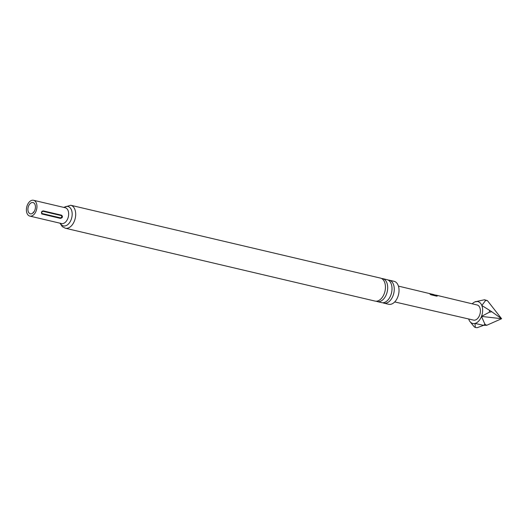 <?xml version="1.0" encoding="UTF-8"?>
<svg xmlns="http://www.w3.org/2000/svg" width="528" height="528" viewBox="0 0 528 528"><rect width="100%" height="100%" fill="white"/><g stroke="black" fill="none" stroke-linecap="round" stroke-linejoin="round"><path stroke-width="0.79" d="M385.447 287.668A11.801 7.379 -76.8 0 0 380.483 278.111L70.726 205.253A11.801 7.379 103.2 0 1 75.689 214.81A11.801 7.379 103.2 0 1 65.32 228.221L375.078 301.085A11.801 7.379 -76.8 0 0 385.447 287.668M377.322 301.607L381.638 302.623A11.801 7.379 -76.8 0 0 392.007 289.212A11.801 7.379 -76.8 0 0 387.044 279.655L382.727 278.639A11.801 7.379 103.2 0 1 387.684 288.196A11.801 7.379 103.2 0 1 377.322 301.607A11.801 7.379 103.2 0 1 376.233 301.204M453.44 299.317L477.147 304.986A7.775 4.858 103.2 0 1 480.302 312.477A7.775 4.858 103.2 0 1 475.114 320.087A7.775 4.858 103.2 0 1 473.59 320.12L394.713 301.924M453.776 299.383L446.398 297.614M443.843 297.013L435.884 295.093L437.039 295.634L436.57 296.129L430.789 294.736L429.904 293.885L434.359 294.723L398.435 286.11M435.098 295.007L435.884 295.093M435.316 295.132L437.039 295.634L436.57 296.129M432.894 294.485L434.009 294.657M33.106 212.876L33.152 212.269L33.983 211.827M35.435 207.24A5.788 3.617 103.2 0 1 30.347 213.82A5.788 3.617 103.2 0 1 27.918 209.134A5.788 3.617 103.2 0 1 33 202.554A5.788 3.617 103.2 0 1 35.435 207.24M26.4 209.517A8.118 5.075 103.2 0 1 33.535 200.284A8.118 5.075 103.2 0 1 36.947 206.864A8.118 5.075 103.2 0 1 29.812 216.091A8.118 5.075 103.2 0 1 26.4 209.517M388.133 280.058A11.801 7.379 103.2 0 1 389.288 280.183A11.801 7.379 103.2 0 1 394.251 289.74A11.801 7.379 103.2 0 1 383.882 303.151A11.801 7.379 103.2 0 1 382.793 302.749M389.288 280.183L394.073 281.312A11.801 7.379 103.2 0 1 399.029 290.869A11.801 7.379 103.2 0 1 388.667 304.28L383.882 303.151M381.572 278.52A11.801 7.379 103.2 0 1 382.727 278.639M43.25 210.883L42.095 211.246L41.448 212.19L41.725 213.939L60.41 218.387C62.614 217.793 63.023 216.731 61.624 215.2L43.25 210.883A0.865 0.541 103.2 0 0 42.986 211.286C41.666 211.801 41.375 212.553 42.121 213.55L60.496 217.873C61.816 217.358 62.106 216.605 61.36 215.609L42.986 211.286M484.493 299.765A14.685 9.181 103.2 0 1 485.595 300.458L487.436 300.643L484.493 299.765L475.708 301.653A11.227 7.022 103.2 0 1 481.84 305.501L485.595 300.458M483.582 325.34L477.121 327.716L475.312 327.472A14.685 9.181 103.2 0 1 474.203 326.773L469.913 321.493A11.227 7.022 103.2 0 1 468.871 319.592L468.871 319.579A11.227 7.022 103.2 0 1 468.653 318.978M475.312 327.472L475.002 323.446A11.227 7.022 103.2 0 1 469.913 321.493M472.223 303.805A11.227 7.022 103.2 0 1 474.474 302.115A11.227 7.022 103.2 0 1 475.695 301.653L476.111 301.871M484.856 324.093L481.496 316.417A11.227 7.022 103.2 0 1 475.022 323.44L483.688 325.36L486.664 325.314L484.856 324.093A14.685 9.181 103.2 0 1 483.688 325.36M489.449 310.24L481.84 305.514A11.227 7.022 103.2 0 1 481.503 316.391L489.383 312.206L491.819 311.777L489.449 310.24A14.685 9.181 103.2 0 1 489.383 312.206M487.436 300.643L501.6 318.721L481.496 316.404M486.664 325.314L501.6 318.721L491.819 311.777M435.316 295.33L429.845 294.043M436.973 295.786L437.204 296.116M29.812 216.091L61.525 223.549A8.118 5.075 -76.8 0 0 68.66 214.322A8.118 5.075 -76.8 0 0 65.241 207.742L33.535 200.284M64.053 207.464A9.959 6.224 103.2 0 1 72.171 214.566A9.959 6.224 103.2 0 1 67.452 224.855A9.959 6.224 103.2 0 1 60.337 223.271M60.41 218.387A0.865 0.541 103.2 0 1 60.496 217.873M42.121 213.55A0.865 0.541 -76.8 0 0 42.035 214.064M61.624 215.2A0.865 0.541 -76.8 0 0 61.36 215.609M446.398 297.607L444.457 297.145M70.726 205.253L63.69 207.379M59.968 223.186L62.317 226.657L65.32 228.221M474.474 302.115L475.57 301.561"/></g></svg>
